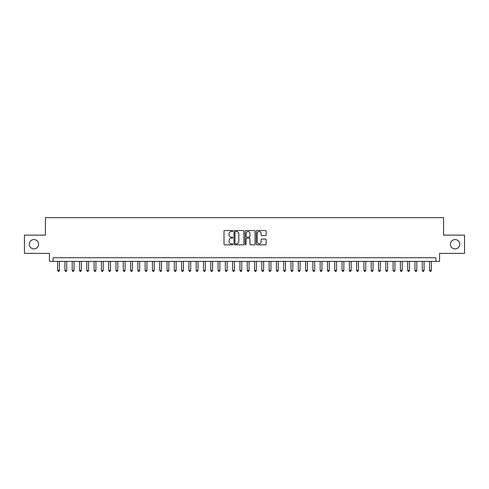 <?xml version="1.0" encoding="UTF-8"?>
<svg xmlns="http://www.w3.org/2000/svg" width="489" height="489" viewBox="0 0 489 489"><rect width="100%" height="100%" fill="white"/><g stroke="black" fill="none" stroke-linecap="round" stroke-linejoin="round"><path stroke-width="0.73" d="M232.831 231.022A0.501 0.501 0 0 0 232.33 230.521L224.726 230.521A0.715 0.715 0 0 0 224.011 231.242L224.011 244.121A0.715 0.715 0 0 0 224.726 244.842L232.33 244.842A0.501 0.501 0 0 0 232.831 244.341A0.501 0.501 0 0 0 232.33 243.84L231.346 243.84A2.292 2.292 0 0 1 229.054 241.548L229.054 240.472A2.292 2.292 0 0 1 231.346 238.18L232.33 238.18A0.501 0.501 0 0 0 232.831 237.685A0.501 0.501 0 0 0 232.33 237.183L231.346 237.183A2.292 2.292 0 0 1 229.054 234.891L229.054 233.815A2.292 2.292 0 0 1 231.346 231.523L232.33 231.523A0.501 0.501 0 0 0 232.831 231.022M450.406 244.243A4.67 4.67 0 0 0 455.07 248.913A4.67 4.67 0 0 0 459.739 244.243A4.67 4.67 0 0 0 455.07 239.579A4.67 4.67 0 0 0 450.406 244.243M29.261 244.243A4.67 4.67 0 0 0 33.93 248.913A4.67 4.67 0 0 0 38.594 244.243A4.67 4.67 0 0 0 33.93 239.579A4.67 4.67 0 0 0 29.261 244.243M265.417 235.57A0.715 0.715 0 0 0 266.132 234.854L266.132 231.242A0.715 0.715 0 0 0 265.417 230.521L256.976 230.521A0.715 0.715 0 0 0 256.254 231.242L256.254 244.121A0.715 0.715 0 0 0 256.976 244.842L265.417 244.842A0.715 0.715 0 0 0 266.132 244.121L266.132 239.757A0.715 0.715 0 0 0 265.417 239.042L261.804 239.042A0.715 0.715 0 0 0 261.089 239.757L261.089 241.921A1.913 1.913 0 0 1 259.176 243.84A1.913 1.913 0 0 1 257.257 241.921L257.257 233.442A1.913 1.913 0 0 1 259.176 231.523A1.913 1.913 0 0 1 261.089 233.442L261.089 234.854A0.715 0.715 0 0 0 261.804 235.57L265.417 235.57M435.925 261.383L439.574 261.383L439.574 253.363L464.55 253.363L464.55 235.13L443.584 235.13L443.584 217.629L45.416 217.629L45.416 235.13L24.45 235.13L24.45 253.363L49.426 253.363L49.426 261.383L435.925 261.383L435.925 257.734L53.075 257.734L53.075 261.383M243.877 231.242A0.715 0.715 0 0 0 243.155 230.521L234.714 230.521A0.715 0.715 0 0 0 233.993 231.242L233.993 244.121A0.715 0.715 0 0 0 234.714 244.842L243.155 244.842A0.715 0.715 0 0 0 243.877 244.121L243.877 231.242M245.845 230.521L254.286 230.521A0.715 0.715 0 0 1 255.007 231.242L255.007 244.121A0.715 0.715 0 0 1 254.286 244.842L250.674 244.842A0.715 0.715 0 0 1 249.958 244.121L249.958 238.901A0.715 0.715 0 0 0 249.243 238.18L246.847 238.18A0.715 0.715 0 0 0 246.126 238.901L246.126 244.341A0.501 0.501 0 0 1 245.625 244.842A0.501 0.501 0 0 1 245.123 244.341L245.123 231.242A0.715 0.715 0 0 1 245.845 230.521M235.496 231.523A0.501 0.501 0 0 0 234.995 232.024L234.995 243.339A0.501 0.501 0 0 0 235.496 243.84L236.535 243.84A2.292 2.292 0 0 0 238.828 241.548L238.828 233.815A2.292 2.292 0 0 0 236.535 231.523L235.496 231.523M249.958 233.479A1.913 1.913 0 0 0 248.045 231.56A1.913 1.913 0 0 0 246.126 233.479L246.126 236.462A0.715 0.715 0 0 0 246.847 237.183L249.243 237.183A0.715 0.715 0 0 0 249.958 236.462L249.958 233.479M57.629 261.383L57.629 270.423L59.456 270.423L59.456 261.383M59.456 270.423L58.906 271.371L58.179 271.371L57.629 270.423M64.921 261.383L64.921 270.423L66.748 270.423L66.748 261.383M66.748 270.423L66.198 271.371L65.471 271.371L64.921 270.423M72.213 261.383L72.213 270.423L74.041 270.423L74.041 261.383M74.041 270.423L73.491 271.371L72.763 271.371L72.213 270.423M79.505 261.383L79.505 270.423L81.333 270.423L81.333 261.383M81.333 270.423L80.783 271.371L80.055 271.371L79.505 270.423M86.797 261.383L86.797 270.423L88.625 270.423L88.625 261.383M88.625 270.423L88.075 271.371L87.348 271.371L86.797 270.423M94.096 261.383L94.096 270.423L95.917 270.423L95.917 261.383M95.917 270.423L95.367 271.371L94.64 271.371L94.096 270.423M101.388 261.383L101.388 270.423L103.21 270.423L103.21 261.383M103.21 270.423L102.659 271.371L101.932 271.371L101.388 270.423M108.68 261.383L108.68 270.423L110.502 270.423L110.502 261.383M110.502 270.423L109.952 271.371L109.224 271.371L108.68 270.423M115.972 261.383L115.972 270.423L117.794 270.423L117.794 261.383M117.794 270.423L117.244 271.371L116.516 271.371L115.972 270.423M123.265 261.383L123.265 270.423L125.086 270.423L125.086 261.383M125.086 270.423L124.536 271.371L123.809 271.371L123.265 270.423M130.557 261.383L130.557 270.423L132.378 270.423L132.378 261.383M132.378 270.423L131.834 271.371L131.101 271.371L130.557 270.423M137.849 261.383L137.849 270.423L139.671 270.423L139.671 261.383M139.671 270.423L139.127 271.371L138.393 271.371L137.849 270.423M145.141 261.383L145.141 270.423L146.963 270.423L146.963 261.383M146.963 270.423L146.419 271.371L145.685 271.371L145.141 270.423M152.434 261.383L152.434 270.423L154.255 270.423L154.255 261.383M154.255 270.423L153.711 271.371L152.978 271.371L152.434 270.423M159.726 261.383L159.726 270.423L161.547 270.423L161.547 261.383M161.547 270.423L161.003 271.371L160.27 271.371L159.726 270.423M167.018 261.383L167.018 270.423L168.839 270.423L168.839 261.383M168.839 270.423L168.295 271.371L167.562 271.371L167.018 270.423M174.31 261.383L174.31 270.423L176.132 270.423L176.132 261.383M176.132 270.423L175.588 271.371L174.854 271.371L174.31 270.423M181.602 261.383L181.602 270.423L183.424 270.423L183.424 261.383M183.424 270.423L182.88 271.371L182.152 271.371L181.602 270.423M188.895 261.383L188.895 270.423L190.716 270.423L190.716 261.383M190.716 270.423L190.172 271.371L189.445 271.371L188.895 270.423M196.187 261.383L196.187 270.423L198.008 270.423L198.008 261.383M198.008 270.423L197.464 271.371L196.737 271.371L196.187 270.423M203.479 261.383L203.479 270.423L205.301 270.423L205.301 261.383M205.301 270.423L204.757 271.371L204.029 271.371L203.479 270.423M210.771 261.383L210.771 270.423L212.593 270.423L212.593 261.383M212.593 270.423L212.049 271.371L211.321 271.371L210.771 270.423M218.063 261.383L218.063 270.423L219.885 270.423L219.885 261.383M219.885 270.423L219.341 271.371L218.614 271.371L218.063 270.423M225.356 261.383L225.356 270.423L227.183 270.423L227.183 261.383M227.183 270.423L226.633 271.371L225.906 271.371L225.356 270.423M232.648 261.383L232.648 270.423L234.476 270.423L234.476 261.383M234.476 270.423L233.925 271.371L233.198 271.371L232.648 270.423M239.94 261.383L239.94 270.423L241.768 270.423L241.768 261.383M241.768 270.423L241.218 271.371L240.49 271.371L239.94 270.423M247.232 261.383L247.232 270.423L249.06 270.423L249.06 261.383M249.06 270.423L248.51 271.371L247.782 271.371L247.232 270.423M254.524 261.383L254.524 270.423L256.352 270.423L256.352 261.383M256.352 270.423L255.802 271.371L255.075 271.371L254.524 270.423M261.817 261.383L261.817 270.423L263.644 270.423L263.644 261.383M263.644 270.423L263.094 271.371L262.367 271.371L261.817 270.423M269.115 261.383L269.115 270.423L270.937 270.423L270.937 261.383M270.937 270.423L270.386 271.371L269.659 271.371L269.115 270.423M276.407 261.383L276.407 270.423L278.229 270.423L278.229 261.383M278.229 270.423L277.679 271.371L276.951 271.371L276.407 270.423M283.699 261.383L283.699 270.423L285.521 270.423L285.521 261.383M285.521 270.423L284.971 271.371L284.243 271.371L283.699 270.423M290.992 261.383L290.992 270.423L292.813 270.423L292.813 261.383M292.813 270.423L292.263 271.371L291.536 271.371L290.992 270.423M298.284 261.383L298.284 270.423L300.105 270.423L300.105 261.383M300.105 270.423L299.555 271.371L298.828 271.371L298.284 270.423M305.576 261.383L305.576 270.423L307.398 270.423L307.398 261.383M307.398 270.423L306.847 271.371L306.12 271.371L305.576 270.423M312.868 261.383L312.868 270.423L314.69 270.423L314.69 261.383M314.69 270.423L314.146 271.371L313.412 271.371L312.868 270.423M320.161 261.383L320.161 270.423L321.982 270.423L321.982 261.383M321.982 270.423L321.438 271.371L320.705 271.371L320.161 270.423M327.453 261.383L327.453 270.423L329.274 270.423L329.274 261.383M329.274 270.423L328.73 271.371L327.997 271.371L327.453 270.423M334.745 261.383L334.745 270.423L336.566 270.423L336.566 261.383M336.566 270.423L336.022 271.371L335.289 271.371L334.745 270.423M342.037 261.383L342.037 270.423L343.859 270.423L343.859 261.383M343.859 270.423L343.315 271.371L342.581 271.371L342.037 270.423M349.329 261.383L349.329 270.423L351.151 270.423L351.151 261.383M351.151 270.423L350.607 271.371L349.873 271.371L349.329 270.423M356.622 261.383L356.622 270.423L358.443 270.423L358.443 261.383M358.443 270.423L357.899 271.371L357.166 271.371L356.622 270.423M363.914 261.383L363.914 270.423L365.735 270.423L365.735 261.383M365.735 270.423L365.191 271.371L364.464 271.371L363.914 270.423M371.206 261.383L371.206 270.423L373.028 270.423L373.028 261.383M373.028 270.423L372.484 271.371L371.756 271.371L371.206 270.423M378.498 261.383L378.498 270.423L380.32 270.423L380.32 261.383M380.32 270.423L379.776 271.371L379.048 271.371L378.498 270.423M385.79 261.383L385.79 270.423L387.612 270.423L387.612 261.383M387.612 270.423L387.068 271.371L386.341 271.371L385.79 270.423M393.083 261.383L393.083 270.423L394.904 270.423L394.904 261.383M394.904 270.423L394.36 271.371L393.633 271.371L393.083 270.423M400.375 261.383L400.375 270.423L402.202 270.423L402.202 261.383M402.202 270.423L401.652 271.371L400.925 271.371L400.375 270.423M407.667 261.383L407.667 270.423L409.495 270.423L409.495 261.383M409.495 270.423L408.945 271.371L408.217 271.371L407.667 270.423M414.959 261.383L414.959 270.423L416.787 270.423L416.787 261.383M416.787 270.423L416.237 271.371L415.509 271.371L414.959 270.423M422.251 261.383L422.251 270.423L424.079 270.423L424.079 261.383M424.079 270.423L423.529 271.371L422.802 271.371L422.251 270.423M429.544 261.383L429.544 270.423L431.371 270.423L431.371 261.383M431.371 270.423L430.821 271.371L430.094 271.371L429.544 270.423"/></g></svg>
